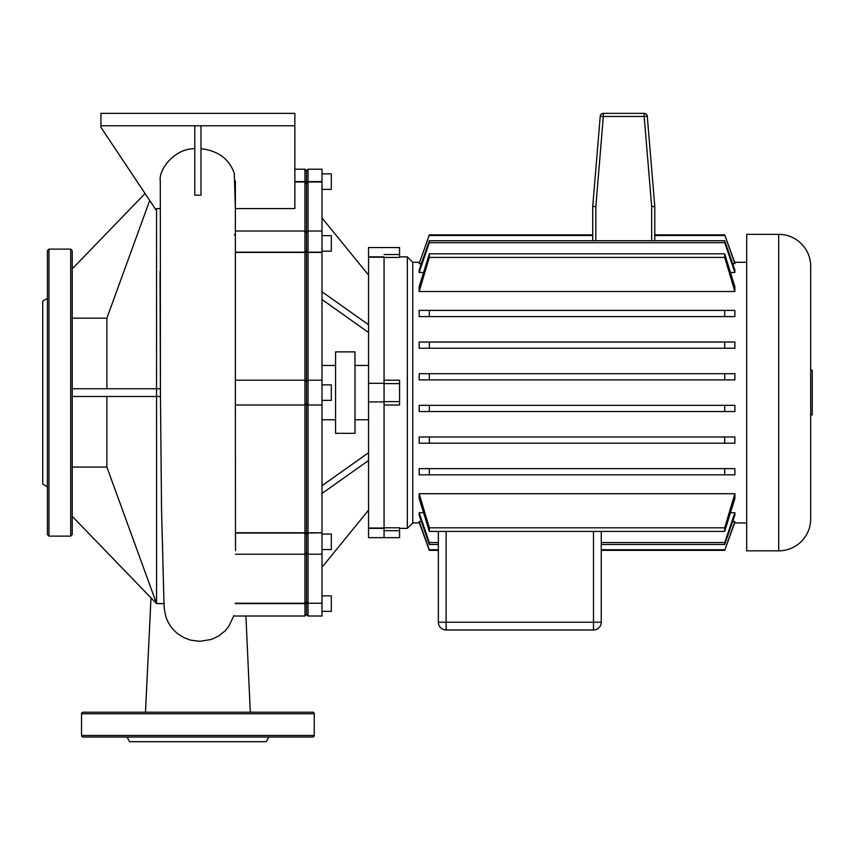 <?xml version="1.0" encoding="UTF-8"?>
<svg xmlns="http://www.w3.org/2000/svg" width="855" height="855" viewBox="0 0 855 855"><rect width="100%" height="100%" fill="white"/><g stroke="black" fill="none" stroke-linecap="round" stroke-linejoin="round"><path stroke-width="1.28" d="M47.399 298.395L42.75 301.078L42.75 484.144L47.399 486.837M47.399 392.616L47.399 250.654L48.959 249.104L48.959 536.117L47.399 534.567L47.399 392.616M72.226 250.654L72.226 534.567L70.676 536.117L70.676 249.104L72.226 250.654M126.946 737.031L129.629 741.68L266.151 741.68L268.844 737.031M81.535 735.471L314.245 735.471A1.55 1.55 0 0 1 312.695 737.031L83.085 737.031A1.55 1.55 0 0 1 81.535 735.471L81.535 713.754A1.55 1.55 0 0 1 83.085 712.204L312.695 712.204A1.55 1.55 0 0 1 314.245 713.754L81.535 713.754M314.245 735.471L314.245 713.754M595.828 240.715L595.828 206.568L592.729 206.44L592.729 240.715M603.341 113.362A3.099 3.099 0 0 0 600.242 116.205L603.341 116.462L603.341 113.362L644.168 113.362L644.168 116.462L647.267 116.205A3.099 3.099 0 0 0 644.168 113.362A3.099 3.099 0 0 1 647.267 116.205L654.78 206.44L651.681 206.568L651.681 240.715M592.729 206.44L600.242 116.205L592.729 206.44L592.729 234.879L429.328 234.879L419.164 263.671L429.328 234.879M654.78 240.715L654.78 206.44M810.7 414.964L812.25 414.964L812.25 370.258L810.7 370.258M810.7 266.365A31.998 31.998 0 0 0 778.702 234.366L778.702 550.855A31.998 31.998 0 0 0 810.7 518.857L810.7 266.365M778.702 234.366L746.704 234.366L746.704 550.855L778.702 550.855M399.574 256.863L407.333 256.863L407.333 528.358L412.762 522.929L412.762 262.293L419.388 262.293M724.709 316.596L419.164 316.596L419.164 310.386L429.328 310.386L429.328 316.596L724.709 316.596L724.709 310.386L734.873 310.386L734.873 316.596L724.709 316.596M734.873 342.032L734.873 348.242L724.709 348.242L724.709 342.032L734.873 342.032M419.164 348.242L419.164 342.032L429.328 342.032L429.328 348.242L419.164 348.242M734.873 291.512L724.709 257.408L724.709 253.828L734.873 286.767L734.873 291.512L419.164 291.512L419.164 286.767L429.328 253.828L429.328 257.408L419.164 291.512M734.873 373.688L734.873 379.887L724.709 379.887L724.709 373.688L734.873 373.688M419.164 379.887L419.164 373.688L429.328 373.688L429.328 379.887L419.164 379.887M734.873 272.51L724.709 242.67L724.709 240.715L734.873 270.084L734.873 272.51L730.565 272.51M423.46 272.51L419.164 272.51L419.164 270.084L429.328 240.715L429.328 242.67L419.164 272.51M734.873 263.671L724.709 234.879L734.873 262.913L734.873 263.671L732.671 263.671M421.355 263.671L419.164 263.671M384.055 257.43L399.574 257.43L399.574 247.555L368.548 247.555L368.548 256.863L384.055 256.863L384.055 537.667L384.055 528.358L368.548 528.358L368.548 537.667L399.574 537.667L399.574 527.792L384.055 527.792M384.055 405.024L399.574 405.024L399.574 380.197L384.055 380.197M732.671 521.55L734.873 521.55L734.873 522.309L724.709 550.342L601.257 550.342L601.257 622.226L593.498 622.226L593.498 629.975L446.118 629.975L446.118 622.226L438.359 622.226L438.359 531.404L438.359 622.226A7.759 7.759 0 0 0 446.118 629.975L593.498 629.975A7.759 7.759 0 0 0 601.257 622.226L601.257 531.404M734.873 493.72L734.873 498.465L724.709 531.404L724.709 527.813L734.873 493.72L419.164 493.72L429.328 527.813L429.328 531.404L419.164 498.465L419.164 493.72M734.873 468.636L734.873 474.835L724.709 474.835L724.709 468.636L734.873 468.636M419.164 474.835L419.164 468.636L429.328 468.636L429.328 474.835L419.164 474.835M734.873 436.98L734.873 443.189L724.709 443.189L724.709 436.98L734.873 436.98M419.164 443.189L419.164 436.98L429.328 436.98L429.328 443.189L419.164 443.189M734.873 405.334L734.873 411.544L724.709 411.544L724.709 405.334L734.873 405.334M419.164 411.544L419.164 405.334L429.328 405.334L429.328 411.544L419.164 411.544M438.359 549.722L429.328 549.722L429.328 550.342L438.359 550.342L429.328 550.342L419.164 522.309L419.164 521.55L421.355 521.55M438.359 544.507L429.328 544.507L419.164 515.148L419.164 512.722L423.46 512.722M730.565 512.722L734.873 512.722L734.873 515.148L724.709 544.507L724.709 542.562L734.873 512.722M419.164 521.55L429.328 549.722M419.164 512.722L429.328 542.562L429.328 544.507M438.359 542.562L429.328 542.562M724.709 234.879L654.78 234.879M724.709 235.51L654.78 235.51M592.729 235.51L429.328 235.51M724.709 240.715L429.328 240.715M724.709 242.67L429.328 242.67M724.709 253.828L429.328 253.828M724.709 257.408L429.328 257.408M601.257 550.342L724.709 550.342L734.873 521.55M724.709 549.722L601.257 549.722M724.709 544.507L601.257 544.507M724.709 542.562L601.257 542.562M724.709 527.813L429.328 527.813M724.709 531.404L429.328 531.404M724.709 436.98L429.328 436.98M724.709 443.189L429.328 443.189M724.709 468.636L429.328 468.636M724.709 474.835L429.328 474.835M724.709 405.334L429.328 405.334M724.709 411.544L429.328 411.544M724.709 310.386L429.328 310.386M724.709 342.032L429.328 342.032M724.709 348.242L429.328 348.242M724.709 379.887L429.328 379.887M724.709 373.688L429.328 373.688M354.975 351.886L354.975 433.335L335.577 433.335L335.577 351.886L354.975 351.886M322.004 595.85L331.312 595.85L331.312 611.357L322.004 611.357M322.004 189.382L331.312 189.382L331.312 173.864L322.004 173.864M322.004 251.178L331.312 251.178L331.312 235.659L322.004 235.659M322.004 400.375L331.312 400.375L331.312 384.857L322.004 384.857M322.004 549.562L331.312 549.562L331.312 534.054L322.004 534.054M384.055 401.925L384.055 257.184L368.548 257.184L368.548 528.037L384.055 528.037L384.055 401.925L368.548 401.925M384.055 383.307L368.548 383.307M308.046 603.235L308.046 252.449L306.485 252.396L306.485 381.757L308.046 380.197L306.485 381.757L306.485 532.836L322.004 532.772L308.046 533.028L306.485 534.129L306.485 601.77L308.046 603.235L322.004 603.235L308.046 603.235M322.004 181.987L308.046 181.987L308.046 169.204L322.004 169.204L322.004 252.449L308.046 252.449L308.046 181.987L306.485 183.451L306.485 252.396L304.936 252.449L304.936 616.017L233.704 616.017M235.52 550.588L235.488 532.772L304.936 532.772L306.485 532.836L306.485 534.129L306.485 170.765L306.485 183.451L304.936 181.987L304.936 252.449L235.36 252.449M306.485 403.475L304.936 405.024L306.485 403.475L308.046 405.024L322.004 405.024L322.004 532.772M235.488 533.028L304.936 533.028L306.485 534.129L306.485 614.467L306.485 601.77L304.936 603.235L235.392 603.235M304.936 616.017L306.485 614.467L308.046 616.017L308.046 603.609L235.317 603.609M308.046 616.017L322.004 616.017L322.004 603.609M322.004 603.235L322.004 533.028M322.004 252.449L322.004 380.197L308.046 380.197M322.004 405.024L322.004 380.197M322.004 299.528L368.548 332.499M322.004 291.769L368.548 324.74M322.004 217.95L368.548 275.054M322.004 567.271L368.548 510.179M322.004 485.693L368.548 452.733M322.004 493.453L368.548 460.492M149.7 200.476L106.886 318.167L106.886 388.736M106.886 318.167L72.226 318.167M72.226 396.496L156.55 396.496L156.55 388.736L160.398 388.736L160.419 392.616M72.226 467.054L106.886 467.054L156.55 603.566L156.55 396.496L160.441 396.496M160.184 208.567L156.55 208.567L156.55 388.736L72.226 388.736M72.226 268.887L145.051 193.508M160.398 388.736L160.077 281.765M106.886 396.496L106.886 467.054M156.55 208.567L155.984 209.903L100.933 127.32L100.933 125.771L294.857 125.771L294.857 208.567L235.36 208.567L234.313 173.469C229.332 159.03 218.217 150.779 200.989 148.706M233.917 615.579L228.734 626.416L225.015 630.947L218.795 635.949L211.356 639.455L199.749 641.336L190.483 640.106L183.804 637.573L177.947 633.897C171.791 628.97 167.666 622.846 165.571 615.514C163.038 602.818 164.641 607.702 163.957 601.931L161.542 509.516L160.43 392.691L160.302 181.1C158.228 170.22 174.142 148.364 194.79 148.706M176.376 632.593L177.947 633.897M164.032 603.609L156.55 603.609L72.226 516.335M156.55 603.566L164.032 603.566M200.989 125.771L200.989 195.175L194.79 195.154L194.79 125.771M160.077 272.98L160.43 392.691M308.046 169.204L306.485 170.765L304.936 169.204L304.936 181.987L294.857 181.987M304.936 380.197L306.485 381.757L304.936 380.197L235.36 380.197M235.36 234.901L234.473 234.901M304.936 405.024L235.36 405.024L235.36 409.214M235.36 410.892L235.488 532.772M294.857 125.771L294.857 113.362L100.933 113.362L100.933 125.771M595.828 206.568L603.341 116.462L644.168 116.462L651.681 206.568M384.055 383.596L399.574 383.596M399.574 401.626L384.055 401.626M399.574 254.544L384.055 254.544M384.055 530.688L399.574 530.688M593.498 531.404L593.498 622.226L446.118 622.226L446.118 531.404M294.857 181.623L322.004 181.623M235.36 252.193L304.936 252.193L306.485 251.103L308.046 252.193L322.004 252.193M235.36 234.644L234.473 234.644M48.959 249.104L70.676 249.104M70.676 536.117L48.959 536.117M734.648 262.293L746.704 262.293M399.574 528.358L407.333 528.358M412.762 262.293L407.333 256.863M412.762 522.929L419.388 522.929M734.648 522.929L746.704 522.929M354.975 365.459L368.548 365.459M322.004 365.459L335.577 365.459M235.36 231.01L304.936 231.01L306.485 232.56L308.046 231.01L322.004 231.01M235.52 554.222L304.936 554.222L306.485 552.661L308.046 554.222L322.004 554.222M322.004 419.762L335.577 419.762M354.975 419.762L368.548 419.762M199.707 113.362L196.084 113.362M250.301 712.204L245.909 616.017M145.478 712.204L151.004 597.869M304.936 169.204L294.857 169.204M235.36 390.5L235.36 395.063M235.36 412.954L235.36 180.907M160.419 392.221L160.43 394.465M160.077 271.505L160.077 289.343"/></g></svg>
